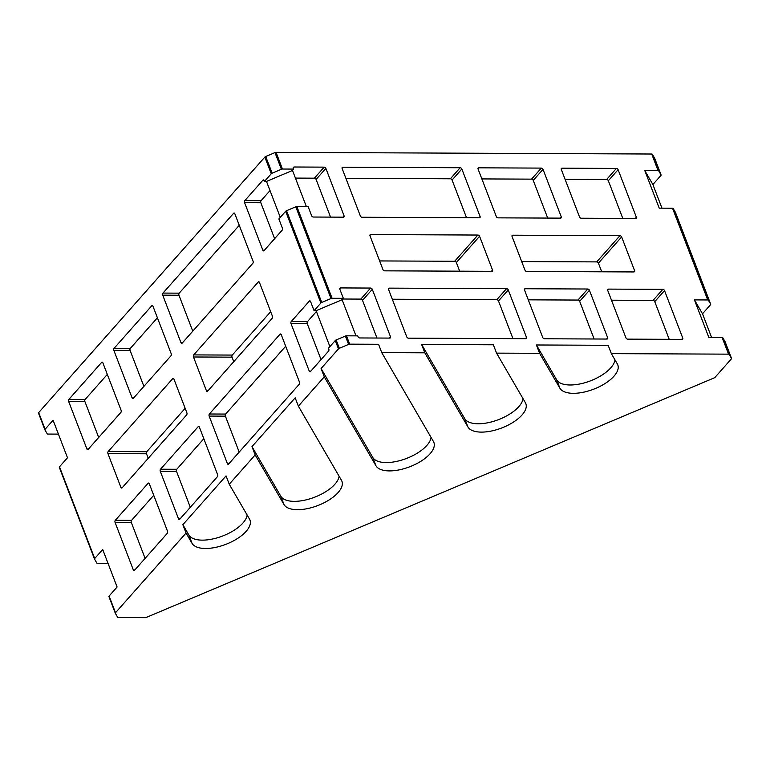 <?xml version="1.0" encoding="UTF-8"?>
<svg xmlns="http://www.w3.org/2000/svg" width="770" height="770" viewBox="0 0 770 770"><rect width="100%" height="100%" fill="white"/><g stroke="black" fill="none" stroke-linecap="round" stroke-linejoin="round"><path stroke-width="1.16" d="M675.492 212.52A1.502 0.674 159 0 0 675.482 212.472A1.502 0.674 159 0 0 675.463 212.424L673.163 208.468A1.502 0.674 159 0 0 672.518 208.218L659.216 208.16L644.817 170.642L658.109 170.699A1.502 0.674 -21 0 1 658.754 170.94L661.055 174.896A1.502 0.674 -21 0 1 661.074 174.944A1.502 0.674 -21 0 1 660.891 175.483L652.893 184.53L661.969 208.179M644.817 170.642L652.893 184.53M362.054 217.256A1.502 1.011 -138.5 0 1 360.36 215.995L342.111 168.466A1.502 1.011 -138.5 0 1 342.207 167.475A1.502 1.011 -138.5 0 1 342.852 167.215L460.152 167.735A1.502 1.011 -138.5 0 1 461.846 168.996L480.095 216.524A1.502 1.011 -138.5 0 1 479.999 217.515A1.502 1.011 -138.5 0 1 479.354 217.775L362.054 217.256M408.475 338.165A1.502 1.011 -138.5 0 1 406.772 336.913L388.532 289.385A1.502 1.011 -138.5 0 1 388.619 288.394A1.502 1.011 -138.5 0 1 389.264 288.134L506.564 288.654A1.502 1.011 -138.5 0 1 508.258 289.915L526.507 337.443A1.502 1.011 -138.5 0 1 526.41 338.434A1.502 1.011 -138.5 0 1 525.775 338.685L408.475 338.165M498.026 217.852A1.502 1.011 -138.5 0 1 496.332 216.601L478.083 169.063A1.502 1.011 -138.5 0 1 478.18 168.081A1.502 1.011 -138.5 0 1 478.825 167.822L541.329 168.101A1.502 1.011 -138.5 0 1 543.023 169.352L561.272 216.89A1.502 1.011 -138.5 0 1 561.176 217.872A1.502 1.011 -138.5 0 1 560.531 218.131L498.026 217.852M544.438 338.771A1.502 1.011 -138.5 0 1 542.744 337.52L524.495 289.982A1.502 1.011 -138.5 0 1 524.591 288.991A1.502 1.011 -138.5 0 1 525.236 288.74L587.741 289.01A1.502 1.011 -138.5 0 1 589.435 290.271L607.684 337.799A1.502 1.011 -138.5 0 1 607.588 338.79A1.502 1.011 -138.5 0 1 606.943 339.05L544.438 338.771M581.235 218.228A1.502 1.011 -138.5 0 1 579.531 216.967L561.291 169.439A1.502 1.011 -138.5 0 1 561.378 168.447A1.502 1.011 -138.5 0 1 562.023 168.187L616.414 168.428A1.502 1.011 -138.5 0 1 618.108 169.689L636.357 217.217A1.502 1.011 -138.5 0 1 636.261 218.208A1.502 1.011 -138.5 0 1 635.616 218.468L581.235 218.228M627.646 339.137A1.502 1.011 -138.5 0 1 625.952 337.886L607.703 290.348A1.502 1.011 -138.5 0 1 607.8 289.366A1.502 1.011 -138.5 0 1 608.444 289.106L662.826 289.347A1.502 1.011 -138.5 0 1 664.529 290.598L682.769 338.136A1.502 1.011 -138.5 0 1 682.682 339.127A1.502 1.011 -138.5 0 1 682.037 339.378L627.646 339.137M384.654 270.838A1.502 1.011 -138.5 0 1 382.95 269.587L369.995 235.812A1.502 1.011 -138.5 0 1 370.081 234.821A1.502 1.011 -138.5 0 1 370.726 234.561L477.881 235.042A1.502 1.011 -138.5 0 1 479.575 236.294L492.54 270.068A1.502 1.011 -138.5 0 1 492.444 271.059A1.502 1.011 -138.5 0 1 491.809 271.319L384.654 270.838M526.709 271.473A1.502 1.011 -138.5 0 1 525.015 270.212L512.05 236.438A1.502 1.011 -138.5 0 1 512.146 235.447A1.502 1.011 -138.5 0 1 512.782 235.197L619.937 235.668A1.502 1.011 -138.5 0 1 621.64 236.929L634.605 270.703A1.502 1.011 -138.5 0 1 634.509 271.685A1.502 1.011 -138.5 0 1 633.864 271.945L526.709 271.473M658.109 170.699L651.709 154.019L276.055 152.354L282.465 169.034L293.726 169.082L293.409 168.245A1.502 1.011 -138.5 0 1 293.505 167.263A1.502 1.011 -138.5 0 1 294.14 167.003L324.18 167.138A1.502 1.011 -138.5 0 1 325.874 168.389L344.123 215.927A1.502 1.011 -138.5 0 1 344.026 216.919A1.502 1.011 -138.5 0 1 343.382 217.169L313.351 217.034A1.502 1.011 -138.5 0 1 311.648 215.783L308.135 206.61L296.864 206.562A1.502 0.674 159 0 0 295.786 206.793L286.527 210.701A1.502 0.674 159 0 0 285.651 211.288L278.875 218.95L282.388 228.122A1.502 0.876 90.3 0 1 282.138 230.201L264.052 250.635A1.502 0.876 90.3 0 1 263.571 250.885A1.502 0.876 90.3 0 1 262.839 250.211L244.6 202.674A1.502 0.876 90.3 0 1 244.85 200.595L262.936 180.17A1.502 0.876 90.3 0 1 263.417 179.92A1.502 0.876 90.3 0 1 264.149 180.594L264.466 181.422L271.252 173.76A1.502 0.674 -21 0 1 272.128 173.183L281.387 169.275A1.502 0.674 -21 0 1 282.465 169.034M332.082 298.288L343.343 298.337L339.82 289.164A1.502 1.011 -138.5 0 1 339.917 288.172A1.502 1.011 -138.5 0 1 340.561 287.922L370.591 288.057A1.502 1.011 -138.5 0 1 372.295 289.308L390.534 336.846A1.502 1.011 -138.5 0 1 390.448 337.828A1.502 1.011 -138.5 0 1 389.803 338.088L359.763 337.953A1.502 1.011 -138.5 0 1 358.069 336.702L357.752 335.864L346.481 335.816A1.502 0.674 159 0 0 345.403 336.057L336.144 339.955A1.502 0.674 159 0 0 335.268 340.542L328.482 348.204L328.809 349.041A1.502 0.876 90.3 0 1 328.549 351.12L310.474 371.544A1.502 0.876 90.3 0 1 309.983 371.794A1.502 0.876 90.3 0 1 309.261 371.13L291.012 323.592A1.502 0.876 90.3 0 1 291.262 321.514L309.347 301.089A1.502 0.876 90.3 0 1 309.838 300.839A1.502 0.876 90.3 0 1 310.56 301.503L314.083 310.685L320.869 303.014A1.502 0.674 -21 0 1 321.744 302.437L331.004 298.529A1.502 0.674 -21 0 1 332.082 298.288L296.864 206.562M381.756 352.622L433.443 441.528A31.252 14.062 -21 0 1 433.885 442.452A31.252 14.062 -21 0 1 410.795 466.36A31.252 14.062 -21 0 1 375.962 465.773L324.286 376.867L321.09 368.522L338.473 348.877A1.502 0.674 -21 0 1 339.349 348.3L348.608 344.392A1.502 0.674 -21 0 1 349.686 344.151L378.561 344.277L381.756 352.622L424.809 352.814L421.614 344.469L493.358 344.787L496.563 353.132L539.606 353.315L536.411 344.979L608.156 345.297L611.361 353.632L728.535 354.152L722.125 337.481L708.833 337.414L694.434 299.896L707.726 299.954A1.502 0.674 -21 0 1 708.371 300.194L710.672 304.16A1.502 0.674 -21 0 1 710.691 304.198A1.502 0.674 -21 0 1 710.508 304.747L702.51 313.785L711.586 337.433M651.709 154.019A1.502 0.674 -21 0 1 652.354 154.26L654.654 158.225A1.502 0.674 -21 0 1 654.673 158.264A1.502 0.674 -21 0 1 654.693 158.312M694.434 299.896L702.51 313.785M725.109 341.774A1.502 0.674 159 0 0 725.099 341.726A1.502 0.674 159 0 0 725.08 341.678L722.78 337.722A1.502 0.674 159 0 0 722.125 337.481M58.414 434.116L47.875 434.068A1.502 0.674 -21 0 1 47.22 433.818L44.92 429.862A1.502 0.674 -21 0 1 44.901 429.814A1.502 0.674 -21 0 1 45.084 429.275L53.091 420.228L67.491 457.755L59.492 466.803A1.502 0.674 159 0 0 59.309 467.342A1.502 0.674 159 0 0 59.329 467.39L94.508 559.03M725.08 341.678L731.481 358.358A1.502 0.674 159 0 1 731.5 358.406A1.502 0.674 159 0 1 731.317 358.945L715.06 377.31A1.502 0.674 159 0 1 714.185 377.897L146.367 617.405A1.502 0.674 159 0 1 145.289 617.646L118.291 617.521A1.502 0.674 159 0 1 117.646 617.28L115.346 613.324A1.502 0.674 159 0 1 115.327 613.276L108.926 596.596A1.502 0.674 159 0 0 108.945 596.644L115.308 613.228M108.031 563.371L97.482 563.322A1.502 0.674 -21 0 1 96.837 563.072L94.537 559.116A1.502 0.674 -21 0 1 94.517 559.078A1.502 0.674 -21 0 1 94.7 558.529L102.708 549.491L117.107 587.01L109.109 596.057A1.502 0.674 159 0 0 108.926 596.596M44.891 429.775L38.519 413.182A1.502 0.674 -21 0 1 38.5 413.144A1.502 0.674 -21 0 1 38.683 412.595L264.851 157.08A1.502 0.674 -21 0 1 265.717 156.502L274.986 152.595A1.502 0.674 -21 0 1 276.055 152.354M280.28 217.352L266.497 181.431L292.504 170.459L306.373 206.601M293.726 169.082L292.504 170.459M266.497 181.431L264.466 181.422M329.897 346.606L316.114 310.685L342.121 299.722L355.99 335.855M343.343 298.337L342.121 299.722M316.114 310.685L314.083 310.685M330.561 217.111L316.104 179.439A1.502 1.011 41.5 0 0 314.401 178.178L295.439 178.091M376.982 338.03L362.516 300.348A1.502 1.011 41.5 0 0 360.822 299.097L342.746 299.02M270.01 190.585L261.088 200.672A1.502 0.876 -89.7 0 0 260.828 202.751L274.63 238.69M316.422 311.503L307.5 321.591A1.502 0.876 -89.7 0 0 307.249 323.669L321.042 359.609M466.533 217.718L452.077 180.036A1.502 1.011 41.5 0 0 450.373 178.784L345.894 178.322M512.955 338.636L498.488 300.954A1.502 1.011 41.5 0 0 496.794 299.694L392.315 299.232M233.608 213.3A1.502 0.876 90.3 0 1 234.099 213.049A1.502 0.876 90.3 0 1 234.821 213.723L253.07 261.251A1.502 0.876 90.3 0 1 252.81 263.33L182.192 343.122A1.502 0.876 90.3 0 1 181.71 343.372A1.502 0.876 90.3 0 1 180.979 342.698L162.73 295.16A1.502 0.876 90.3 0 1 162.99 293.081L233.608 213.3L234.581 213.3M239.268 225.312L179.218 293.158A1.502 0.876 -89.7 0 0 178.967 295.237L192.769 331.177M280.02 334.219A1.502 0.876 90.3 0 1 280.511 333.968A1.502 0.876 90.3 0 1 281.233 334.632L299.482 382.17A1.502 0.876 90.3 0 1 299.232 384.249L228.613 464.031A1.502 0.876 90.3 0 1 228.122 464.281A1.502 0.876 90.3 0 1 227.391 463.607L209.151 416.079A1.502 0.876 90.3 0 1 209.401 414L280.02 334.219L280.992 334.219M285.689 346.231L225.639 414.067A1.502 0.876 -89.7 0 0 225.389 416.156L239.181 452.086M547.711 218.074L533.244 180.401A1.502 1.011 41.5 0 0 531.55 179.141L481.866 178.919M594.122 338.993L579.666 301.311A1.502 1.011 41.5 0 0 577.962 300.059L528.278 299.838M151.748 305.786A1.502 0.876 90.3 0 1 152.229 305.536A1.502 0.876 90.3 0 1 152.96 306.21L171.209 353.738A1.502 0.876 90.3 0 1 170.95 355.817L133.316 398.331A1.502 0.876 90.3 0 1 132.835 398.581A1.502 0.876 90.3 0 1 132.103 397.907L113.864 350.379A1.502 0.876 90.3 0 1 114.114 348.3L151.748 305.786L152.72 305.786M157.407 317.798L130.351 348.367A1.502 0.876 -89.7 0 0 130.091 350.446L143.894 386.386M198.16 426.695A1.502 0.876 90.3 0 1 198.65 426.455A1.502 0.876 90.3 0 1 199.372 427.119L217.621 474.657A1.502 0.876 90.3 0 1 217.371 476.736L179.737 519.25A1.502 0.876 90.3 0 1 179.246 519.5A1.502 0.876 90.3 0 1 178.524 518.826L160.276 471.298A1.502 0.876 90.3 0 1 160.526 469.219L198.16 426.695L199.132 426.705M203.829 438.717L176.763 469.286A1.502 0.876 -89.7 0 0 176.513 471.365L190.305 507.305M622.795 218.41L608.338 180.729A1.502 1.011 41.5 0 0 606.635 179.477L565.074 179.285M669.217 339.32L654.75 301.647A1.502 1.011 41.5 0 0 653.056 300.387L611.486 300.204M101.65 362.381A1.502 0.876 90.3 0 1 102.141 362.131A1.502 0.876 90.3 0 1 102.862 362.805L121.111 410.333A1.502 0.876 90.3 0 1 120.861 412.412L88.117 449.411A1.502 0.876 90.3 0 1 87.626 449.661A1.502 0.876 90.3 0 1 86.904 448.987L68.655 401.449A1.502 0.876 90.3 0 1 68.905 399.37L101.65 362.381L102.622 362.381M107.319 374.393L85.143 399.447A1.502 0.876 -89.7 0 0 84.892 401.526L98.685 437.466M148.071 483.3A1.502 0.876 90.3 0 1 148.552 483.05A1.502 0.876 90.3 0 1 149.284 483.714L167.523 531.252A1.502 0.876 90.3 0 1 167.273 533.331L134.529 570.32A1.502 0.876 90.3 0 1 134.038 570.57A1.502 0.876 90.3 0 1 133.316 569.906L115.067 522.368A1.502 0.876 90.3 0 1 115.317 520.289L148.071 483.3L149.034 483.3M153.731 495.312L131.555 520.366A1.502 0.876 -89.7 0 0 131.304 522.445L145.097 558.385M536.411 344.979L556.681 379.86A31.252 14.062 159 0 0 588.116 381.708A31.252 14.062 159 0 0 614.97 359.85M611.361 353.632L617.357 363.95A31.252 14.062 -21 0 1 617.8 364.874A31.252 14.062 -21 0 1 594.71 388.783A31.252 14.062 -21 0 1 559.886 388.195L539.606 353.315M496.563 353.132L525.4 402.739A31.252 14.062 -21 0 1 525.843 403.663A31.252 14.062 -21 0 1 502.752 427.571A31.252 14.062 -21 0 1 467.929 426.984L424.809 352.814M421.614 344.469L464.724 418.649A31.252 14.062 159 0 0 496.159 420.497A31.252 14.062 159 0 0 523.013 398.639M298.365 406.146L341.485 480.316A31.252 14.062 -21 0 1 341.918 481.24A31.252 14.062 -21 0 1 318.838 505.149A31.252 14.062 -21 0 1 284.005 504.562L255.168 454.945L251.973 446.61L295.17 397.811L298.365 406.146L324.286 376.867M229.248 484.234L249.519 519.105A31.252 14.062 -21 0 1 249.961 520.029A31.252 14.062 -21 0 1 226.881 543.938A31.252 14.062 -21 0 1 192.048 543.351L186.051 533.032L182.856 524.697L226.053 475.889L229.248 484.234L255.168 454.945M115.327 613.276A1.502 0.674 159 0 1 115.51 612.737L186.051 533.032M731.481 358.358L729.18 354.402A1.502 0.674 159 0 0 728.535 354.152M321.09 368.522L372.767 457.438A31.252 14.062 159 0 0 404.202 459.286A31.252 14.062 159 0 0 431.056 437.427M251.973 446.61L280.809 496.226A31.252 14.062 159 0 0 312.245 498.075A31.252 14.062 159 0 0 339.098 476.216M172.711 378.647A1.502 0.876 90.3 0 1 173.192 378.397A1.502 0.876 90.3 0 1 173.924 379.061L186.889 412.836A1.502 0.876 90.3 0 1 186.629 414.914L122.122 487.805A1.502 0.876 90.3 0 1 121.631 488.055A1.502 0.876 90.3 0 1 120.909 487.381L107.944 453.607A1.502 0.876 90.3 0 1 108.195 451.528L172.711 378.647L173.683 378.647M258.239 282.012A1.502 0.876 90.3 0 1 258.72 281.762A1.502 0.876 90.3 0 1 259.452 282.436L272.416 316.21A1.502 0.876 90.3 0 1 272.156 318.289L207.65 391.179A1.502 0.876 90.3 0 1 207.159 391.43A1.502 0.876 90.3 0 1 206.437 390.756L193.472 356.982A1.502 0.876 90.3 0 1 193.722 354.903L258.239 282.012L259.211 282.022M182.856 524.697L188.852 535.015A31.252 14.062 159 0 0 220.278 536.863A31.252 14.062 159 0 0 247.141 515.005M459.68 271.175L456.36 262.522A1.502 1.011 41.5 0 0 454.666 261.271L379.639 260.934M601.745 271.8L598.425 263.157A1.502 1.011 41.5 0 0 596.721 261.896L521.694 261.569M270.674 311.696L232.28 355.076A1.502 0.876 -89.7 0 0 232.03 357.155L233.762 361.669M185.147 408.321L146.752 451.701A1.502 0.876 -89.7 0 0 146.502 453.78L148.235 458.294M346.481 335.816L349.686 344.151M707.726 299.954L672.518 208.218M652.354 154.26L658.754 170.94M654.654 158.225L661.055 174.896M673.163 208.468L708.371 300.194M675.463 212.424L710.672 304.16M45.084 429.275L38.683 412.595M94.7 558.529L59.492 466.803M295.786 206.793L331.004 298.529M274.986 152.595L281.387 169.275M286.527 210.701L321.744 302.437M320.869 303.014L285.651 211.288M345.403 336.057L348.608 344.392M336.144 339.955L339.349 348.3M338.473 348.877L335.268 340.542M344.123 215.927L343.025 217.169M325.874 168.389L316.104 179.439M324.18 167.138L314.401 178.178M294.14 167.003L293.322 167.927M390.534 336.846L389.437 338.088M372.295 289.308L362.516 300.348M370.591 288.057L360.822 299.097M340.561 287.922L339.743 288.846M262.936 180.17L263.908 180.17M244.85 200.595L261.088 200.672M244.6 202.674L260.828 202.751M262.839 250.211L264.428 250.221M309.347 301.089L310.32 301.089M291.262 321.514L307.5 321.591M291.012 323.592L307.249 323.669M309.261 371.13L310.839 371.13M480.095 216.524L478.988 217.775M461.846 168.996L452.077 180.036M460.152 167.735L450.373 178.784M342.852 167.215L342.034 168.149M526.507 337.443L525.409 338.685M508.258 289.915L498.488 300.954M506.564 288.654L496.794 299.694M389.264 288.134L388.446 289.058M162.99 293.081L179.218 293.158M162.73 295.16L178.967 295.237M180.979 342.698L182.557 342.708M209.401 414L225.639 414.067M209.151 416.079L225.389 416.156M227.391 463.607L228.979 463.617M561.272 216.89L560.165 218.131M543.023 169.352L533.244 180.401M541.329 168.101L531.55 179.141M478.825 167.822L477.997 168.745M607.684 337.799L606.587 339.05M589.435 290.271L579.666 301.311M587.741 289.01L577.962 300.059M525.236 288.74L524.418 289.664M114.114 348.3L130.351 348.367M113.864 350.379L130.091 350.446M132.103 397.907L133.691 397.917M160.526 469.219L176.763 469.286M160.276 471.298L176.513 471.365M178.524 518.826L180.103 518.836M636.357 217.217L635.26 218.459M618.108 169.689L608.338 180.729M616.414 168.428L606.635 179.477M562.023 168.187L561.205 169.111M682.769 338.136L681.671 339.378M664.529 290.598L654.75 301.647M662.826 289.347L653.056 300.387M608.444 289.106L607.617 290.03M68.905 399.37L85.143 399.447M68.655 401.449L84.892 401.526M86.904 448.987L88.483 448.997M115.317 520.289L131.555 520.366M115.067 522.368L131.304 522.445M133.316 569.906L134.894 569.906M559.886 388.195L556.681 379.86M467.929 426.984L464.724 418.649M375.962 465.773L372.767 457.438M265.717 156.502L272.128 173.183M271.252 173.76L264.851 157.08M284.005 504.562L280.809 496.226M115.51 612.737L109.109 596.057M192.048 543.351L188.852 535.015M479.575 236.294L456.36 262.522M492.54 270.068L491.443 271.31M477.881 235.042L454.666 261.271M370.726 234.561L369.908 235.495M621.64 236.929L598.425 263.157M634.605 270.703L633.498 271.945M619.937 235.668L596.721 261.896M512.782 235.197L511.963 236.12M193.472 356.982L232.03 357.155M193.722 354.903L232.28 355.076M107.944 453.607L146.502 453.78M108.195 451.528L146.752 451.701M206.437 390.756L208.016 390.756M120.909 487.381L122.488 487.391M722.78 337.722L729.18 354.402M661.074 174.944L654.673 158.264M710.691 304.198L675.482 212.472M44.901 429.814L38.5 413.144M94.517 559.078L59.309 467.342M731.5 358.406L725.099 341.726"/></g></svg>
